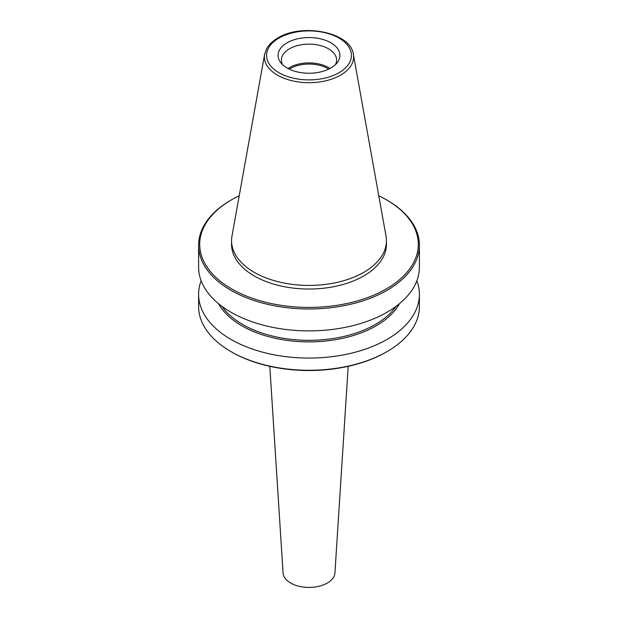 <?xml version="1.0" encoding="UTF-8"?>
<svg xmlns="http://www.w3.org/2000/svg" width="618" height="618" viewBox="0 0 618 618"><rect width="100%" height="100%" fill="white"/><g stroke="black" fill="none" stroke-linecap="round" stroke-linejoin="round"><path stroke-width="0.93" d="M363.755 272.337A77.435 44.705 180 0 1 279.367 282.024A77.435 44.705 180 0 1 231.565 240.719A77.435 44.705 180 0 1 231.974 236.115L264.628 54.284A44.612 25.755 180 0 0 289.827 80.193A44.612 25.755 180 0 0 340.541 75.149A44.612 25.755 180 0 0 353.372 54.284L386.026 236.115A77.435 44.705 180 0 1 386.435 240.719A77.435 44.705 180 0 1 363.755 272.337M282.55 64.627A27.601 15.937 180 0 1 281.399 60.077A27.601 15.937 180 0 1 289.487 48.807A27.601 15.937 180 0 1 319.56 45.353A27.601 15.937 180 0 1 336.601 60.077A27.601 15.937 180 0 1 335.45 64.627M287.146 42.773A30.908 17.845 180 0 1 326.528 40.695A30.908 17.845 180 0 1 337.219 62.681A30.908 17.845 180 0 1 330.854 68.011A30.908 17.845 180 0 1 280.781 62.681A30.908 17.845 180 0 1 287.146 42.773M288.003 68.49A27.601 15.937 180 0 1 289.487 67.563A27.601 15.937 180 0 1 329.997 68.49M289.278 69.139A26.497 15.296 180 0 1 290.267 68.536A26.497 15.296 180 0 1 328.722 69.139M416.856 280.742A110.398 63.739 180 0 1 419.398 294.33L419.398 306.52A110.398 63.739 180 0 1 387.061 351.596L386.281 352.044A109.293 63.098 180 0 1 231.719 352.044L230.939 351.596A110.398 63.739 180 0 1 198.602 306.52L198.602 294.33A110.398 63.739 180 0 1 201.144 280.742M386.281 352.044L387.061 351.596A110.398 63.739 180 0 1 230.939 351.596M419.398 294.33A110.398 63.739 180 0 1 387.061 339.398A110.398 63.739 180 0 1 266.752 353.218A110.398 63.739 180 0 1 198.602 294.33M399.498 303.662A94.956 54.824 180 0 1 376.146 325.817A94.956 54.824 180 0 1 218.502 303.662M378.78 195.759A109.293 63.098 180 0 1 386.281 199.707L387.061 200.162A110.398 63.739 180 0 1 419.398 245.23L419.398 267.154A110.398 63.739 180 0 1 387.061 312.221A110.398 63.739 180 0 1 266.752 326.041A110.398 63.739 180 0 1 198.602 267.154L198.602 245.23A110.398 63.739 180 0 1 230.939 200.162L231.719 199.707A109.293 63.098 180 0 1 239.22 195.759M419.398 245.23A110.398 63.739 180 0 1 387.061 290.298A110.398 63.739 180 0 1 266.752 304.118A110.398 63.739 180 0 1 198.602 245.23M386.281 199.707A109.293 63.098 180 0 1 386.281 288.946A109.293 63.098 180 0 1 231.719 288.946A109.293 63.098 180 0 1 231.719 199.707L230.939 200.162M386.435 240.719L386.435 244.326A77.435 44.705 180 0 1 363.755 275.937A77.435 44.705 180 0 1 279.367 285.632A77.435 44.705 180 0 1 231.565 244.326L231.565 240.719M348.197 366.327L334.925 572.994A25.941 14.979 180 0 1 327.347 583.029A25.941 14.979 180 0 1 299.521 586.382A25.941 14.979 180 0 1 283.075 572.994L269.803 366.327M279.004 38.077A42.426 24.496 180 0 1 338.996 38.077A42.426 24.496 180 0 1 338.996 72.715A42.426 24.496 180 0 1 279.004 72.715A42.426 24.496 180 0 1 279.004 38.077M399.467 303.685A94.94 54.817 180 0 1 376.138 325.81A94.94 54.817 180 0 1 218.533 303.685M396.092 306.327A93.836 54.175 180 0 1 375.35 324.458A93.836 54.175 180 0 1 221.908 306.327M264.628 54.284L266.644 48.691C269.008 44.511 272.754 40.935 277.899 37.968C302.086 22.781 350.785 32.252 353.372 54.284"/></g></svg>
